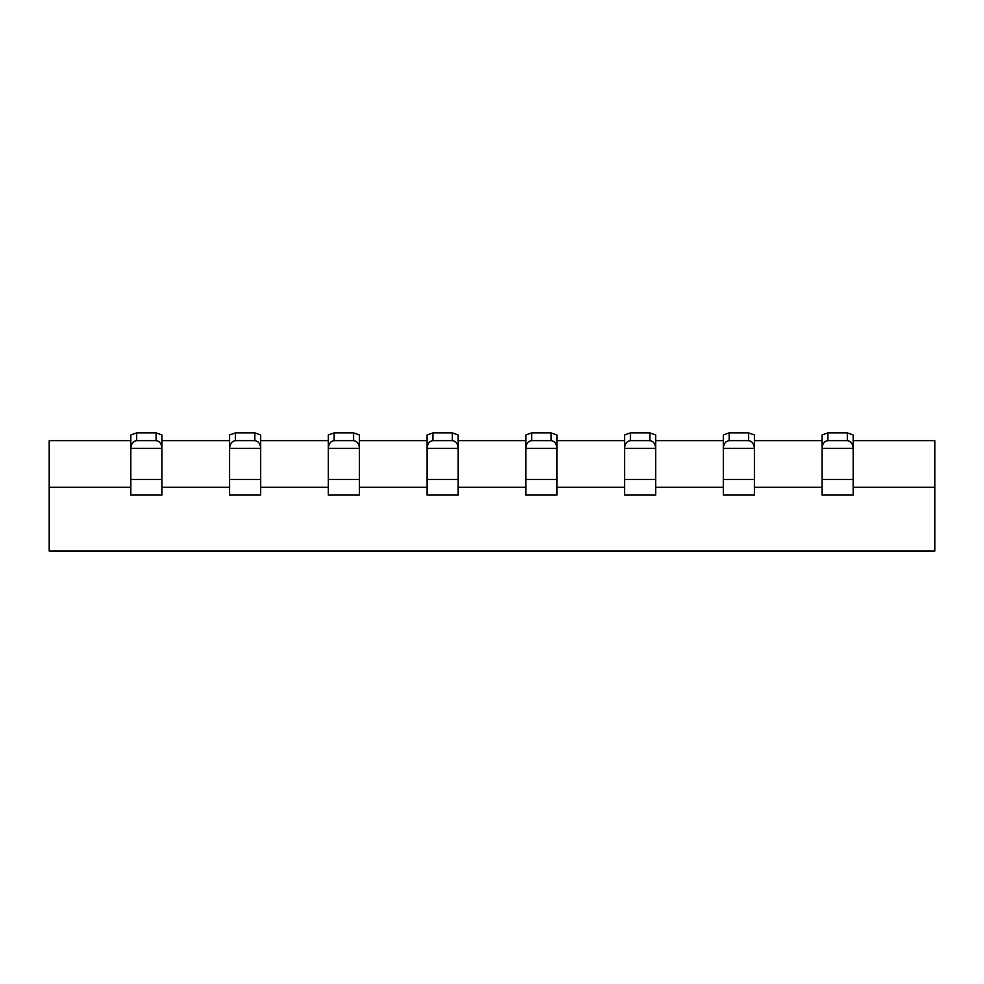 <?xml version="1.0" encoding="UTF-8"?>
<svg xmlns="http://www.w3.org/2000/svg" width="984" height="984" viewBox="0 0 984 984"><rect width="100%" height="100%" fill="white"/><g stroke="black" fill="none" stroke-linecap="round" stroke-linejoin="round"><path stroke-width="1.48" d="M827.888 432.874L827.888 440.647C824.358 441.115 822.415 443.71 822.058 448.421L822.058 434.953L827.888 432.874L847.322 432.874L853.165 434.953L853.165 448.421C852.808 443.71 850.865 441.115 847.322 440.647L847.322 432.874M729.144 432.874L729.144 440.647C725.614 441.115 723.671 443.71 723.314 448.421L723.314 434.953L729.144 432.874L748.578 432.874L754.421 434.953L754.421 448.421C754.064 443.71 752.12 441.115 748.578 440.647L748.578 432.874M630.4 432.874L630.4 440.647C626.87 441.115 624.926 443.71 624.569 448.421L624.569 434.953L630.4 432.874L649.834 432.874L655.664 434.953L655.664 448.421C655.319 443.71 653.376 441.115 649.834 440.647L649.834 432.874M531.655 432.874L531.655 440.647C528.113 441.115 526.169 443.71 525.825 448.421L525.825 434.953L531.655 432.874L551.089 432.874L556.919 434.953L556.919 448.421C556.575 443.71 554.632 441.115 551.089 440.647L551.089 432.874M432.911 432.874L432.911 440.647C429.368 441.115 427.425 443.71 427.081 448.421L427.081 434.953L432.911 432.874L452.345 432.874L458.175 434.953L458.175 448.421C457.831 443.71 455.887 441.115 452.345 440.647L452.345 432.874M334.166 432.874L334.166 440.647C330.624 441.115 328.681 443.71 328.336 448.421L328.336 434.953L334.166 432.874L353.6 432.874L359.431 434.953L359.431 448.421C359.074 443.71 357.131 441.115 353.6 440.647L353.6 432.874M235.422 432.874L235.422 440.647C231.88 441.115 229.936 443.71 229.579 448.421L229.579 434.953L235.422 432.874L254.856 432.874L260.686 434.953L260.686 448.421C260.329 443.71 258.386 441.115 254.856 440.647L254.856 432.874M853.165 479.516L853.165 448.421L822.058 448.421L822.058 495.075L853.165 495.075L853.165 479.516L822.058 479.516M827.888 440.647L847.322 440.647M754.421 479.516L754.421 448.421L723.314 448.421L723.314 495.075L754.421 495.075L754.421 479.516L723.314 479.516M729.144 440.647L748.578 440.647M655.664 479.516L655.664 448.421L624.569 448.421L624.569 495.075L655.664 495.075L655.664 479.516L624.569 479.516M630.4 440.647L649.834 440.647M556.919 479.516L556.919 448.421L525.825 448.421L525.825 495.075L556.919 495.075L556.919 479.516L525.825 479.516M531.655 440.647L551.089 440.647M458.175 479.516L458.175 448.421L427.081 448.421L427.081 495.075L458.175 495.075L458.175 479.516L427.081 479.516M432.911 440.647L452.345 440.647M359.431 479.516L359.431 448.421L328.336 448.421L328.336 495.075L359.431 495.075L359.431 479.516L328.336 479.516M334.166 440.647L353.6 440.647M260.686 479.516L260.686 448.421L229.579 448.421L229.579 495.075L260.686 495.075L260.686 479.516L229.579 479.516M235.422 440.647L254.856 440.647M754.421 495.075L723.314 495.075L754.421 495.075M655.664 495.075L624.569 495.075L655.664 495.075M556.919 495.075L525.825 495.075L556.919 495.075M822.058 487.301L754.421 487.301M723.314 487.301L655.664 487.301M624.569 487.301L556.919 487.301M525.825 487.301L458.175 487.301M427.081 487.301L359.431 487.301M328.336 487.301L260.686 487.301M229.579 487.301L161.942 487.301M161.942 495.075L130.835 495.075L161.942 495.075L161.942 448.421C161.585 443.71 159.642 441.115 156.112 440.647L156.112 432.874L161.942 434.953L161.942 448.421L130.835 448.421L130.835 434.953L136.678 432.874L136.678 440.647C133.135 441.115 131.192 443.71 130.835 448.421L130.835 495.075L161.942 495.075M130.835 487.301L49.2 487.301L49.2 551.052L934.8 551.052L934.8 487.301L853.165 487.301M136.678 440.647L156.112 440.647M136.678 432.874L156.112 432.874M49.2 487.301L49.2 440.647L130.835 440.647M853.165 440.647L934.8 440.647L934.8 487.301M161.942 440.647L229.579 440.647M260.686 440.647L328.336 440.647M359.431 440.647L427.081 440.647M458.175 440.647L525.825 440.647M556.919 440.647L624.569 440.647M655.664 440.647L723.314 440.647M754.421 440.647L822.058 440.647M130.835 479.516L161.942 479.516"/></g></svg>
